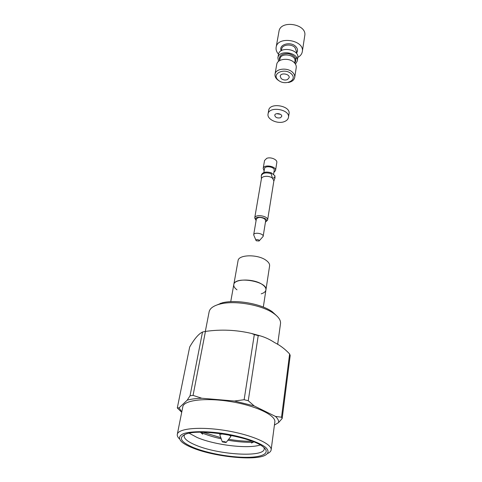 <?xml version="1.0" encoding="UTF-8"?>
<svg xmlns="http://www.w3.org/2000/svg" width="482" height="482" viewBox="0 0 482 482"><rect width="100%" height="100%" fill="white"/><g stroke="black" fill="none" stroke-linecap="round" stroke-linejoin="round"><path stroke-width="0.72" d="M237.005 289.827C234.613 288.091 233.535 286.35 233.788 284.609C234.427 275.722 268.185 281.307 265.931 289.935C265.606 291.658 264.028 292.96 261.202 293.833M205.326 331.441L209.134 311.794C209.815 308.57 213.032 306.1 218.78 304.389L220.407 303.967C235.089 300.19 262.19 305.04 273.764 313.487C278.65 316.963 280.898 320.337 280.512 323.609L277.65 344.389M214.984 305.775L222.329 302.798C236.096 299.256 261.377 303.781 272.234 311.709L276.909 316.023M222.292 441.801L219.792 434.722L220.286 434.258L222.666 433.963M228.323 434.897C229.998 435.463 230.824 436.011 230.806 436.547L226.154 442.44M222.467 441.633C224.485 441.512 225.69 441.813 226.076 442.536L222.335 441.916L222.467 441.633M265.931 289.935C266.154 288.097 264.895 286.26 262.16 284.422C253.677 278.451 234.089 278.668 233.788 284.609L238.054 260.708C238.421 254.508 257.665 254.08 265.944 260.22C268.613 262.106 269.836 264.009 269.595 265.931L263.317 307.064M181.708 412.261L177.298 407.953L179.099 407.85L187.221 400.156L190.035 395.8L202.512 332.026C198.686 333.833 194.409 338.822 189.679 346.998L177.298 407.953M254.315 334.568L251.447 333.436C236.264 329.881 220.925 329.206 205.44 331.423L193.059 395.391L201.789 398.246L234.433 401.03L244.133 399.705L254.315 334.568L258.219 335.629L248.248 400.729L254.165 405.922L275.445 416.406L281.53 417.219L289.622 353.957C284.976 349.01 279.964 345.214 274.577 342.569C269.902 339.479 265.046 337.219 260.015 335.791L258.219 335.629M289.622 353.957L290.194 355.457L282.169 418.503L278.632 422.539L274.415 425.1M181.774 411.929L179.099 407.85M275.445 416.406C277.843 418.611 278.903 420.653 278.632 422.539M234.433 401.03L254.165 405.922M187.221 400.156C191.041 399.084 195.897 398.451 201.789 398.246M179.322 438.747C177.725 437.186 177.057 435.722 177.304 434.354L182.811 406.748C183.75 400.126 205.832 397.433 230.926 401.627C256.032 405.742 276.072 415.412 274.83 421.979L271.137 449.893C270.938 451.26 269.83 452.429 267.817 453.399M177.304 434.354C178.105 428.371 200.506 426.341 226.124 430.619C251.761 434.824 272.312 443.97 271.137 449.893M193.499 447.585C180.172 441.813 177.84 437.24 186.498 433.854C201.054 428.564 250.526 436.752 262.6 446.453C271.264 452.646 263.582 457.261 246.983 457.34C230.432 457.466 207.447 453.285 193.499 447.585M192.095 447.688C187.944 445.989 184.733 444.271 182.449 442.524C178.256 438.975 178.545 435.788 183.618 433.631C191.444 431.029 207.911 431.047 225.594 433.854C243.235 436.891 258.828 442.181 265.395 447.169C269.504 450.845 268.751 453.954 263.636 455.966C250.748 460.726 212.158 456.147 192.095 447.688M202.512 332.026L205.44 331.423M282.169 418.503L281.53 417.219M248.248 400.729L244.133 399.705M193.059 395.391L190.035 395.8M251.435 443.012L253.279 442.253C245.73 442.524 237.277 441.843 227.92 440.211M221.244 438.861C213.279 437.029 206.35 434.836 200.452 432.276L202.699 434.228M252.11 441.235C244.989 441.379 237.18 440.723 228.673 439.265M220.822 437.68L203.127 432.258M189.161 433.21L197.011 437.439C214.466 445.055 248.085 449.146 260.286 444.982M264.082 447.627L264.232 448.947C263.949 457.743 217.912 454.803 195.596 445.073C187.691 441.759 183.871 438.632 184.148 435.692L184.72 434.487M263.172 168.501L264.54 160.512L266.721 158.343C270.625 156.686 277.548 159.59 276.807 162.548L275.529 170.544C276.566 166.139 263.618 163.994 263.172 168.501L264.124 170.869M273.866 172.484L275.529 170.544M256.014 220.431L254.713 217.96C255.092 213.731 268.601 215.972 267.594 220.093L265.57 222.015M254.713 217.96L261.413 178.816C261.654 175.84 269.245 175.382 272.469 178.171L273.872 180.877L267.594 220.093M255.96 240.307L253.671 234.836L256.334 219.141C257.942 217.033 260.696 216.918 264.6 218.81L265.684 220.69L263.148 236.409L259.214 240.843M256.099 220.533C251.929 214.568 271.324 217.78 265.462 222.082M273.842 181.063L274.999 177.936L274.939 175.785L271.245 172.821L271.107 173.641C265.925 172.207 262.654 172.881 261.292 175.671L261.377 178.997M274.999 177.936L274.939 175.785M271.245 172.821C266.064 171.387 262.792 172.068 261.431 174.858L261.292 175.671M271.107 173.641L272.469 178.171C273.499 178.322 274.282 177.798 274.806 176.605M253.671 234.836C253.93 231.842 263.865 233.487 263.148 236.409M256.352 240.795L256.05 240.506C255.086 238.885 260.503 239.783 259.069 241.006L256.352 240.795M273.517 174.647L274.216 170.339C275.029 166.868 264.835 165.181 264.485 168.73L263.841 172.52M295.466 64.142L297.267 61.015L297.786 57.72C299.641 49.23 279.446 45.886 278.463 54.52L277.891 57.804L278.59 61.353M297.267 61.015C299.129 52.544 278.861 49.188 277.891 57.804M278.53 54.207C276.554 52.05 275.758 49.754 276.132 47.332L278.97 31.426C280.361 19.503 307.275 23.961 304.751 35.692L302.31 51.67C301.883 54.08 300.388 55.99 297.822 57.4M276.132 47.332C277.487 35.535 304.829 40.066 302.31 51.67M294.701 77.457L296.231 67.661C296.472 65.871 295.797 64.166 294.201 62.564C289.308 57.37 277.301 58.702 276.728 64.437L275.023 74.198C275.584 68.51 287.688 67.215 292.64 72.39C294.255 73.987 294.942 75.674 294.701 77.457C294.122 80.084 292.026 81.765 288.405 82.494M291.405 73.903C298.153 80.331 284.681 86.302 278.036 79.988C271.077 73.704 284.609 67.378 291.405 73.903M287.477 79.602C285.187 80.41 283.085 80.06 281.169 78.56L280.199 76.198C280.626 72.318 290.001 73.873 289.158 77.68L287.477 79.602M279.361 81C276.168 79.138 274.722 76.873 275.023 74.198M280.44 117.771C277.204 118.367 275.312 117.524 274.764 115.234C275.059 112.414 282.35 113.625 281.723 116.391L280.44 117.771M280.452 114.312L276.638 113.68M284.657 121.494C278.078 124.501 266.733 119.458 268.052 114.023C268.926 105.787 290.291 109.324 288.465 117.403C288.134 119.193 286.862 120.554 284.657 121.494M268.052 114.023L268.691 110.378C269.571 102.118 290.869 105.642 289.037 113.746L288.465 117.403M281.217 50.755C278.162 44.579 290.586 40.904 295.773 46.549C297.882 48.869 298.087 51.11 296.394 53.267M281.398 50.646L281.669 49.074C282.121 44.585 291.255 43.507 294.972 47.537L296.508 51.526L296.261 53.104M295.858 59.123L296.478 57.418M294.683 63.076L294.954 61.359C296.394 54.803 280.717 52.207 279.97 58.876L279.674 60.593M294.761 63.166C297.225 58.864 295.147 55.707 288.531 53.683C281.608 53.466 278.626 55.785 279.578 60.648M233.788 284.609L230.739 301.672M220.804 303.196L218.78 304.389M272.234 311.709L273.764 313.487M230.806 436.547L230.986 435.403M219.792 434.722L219.985 433.583M251.556 333.472L259.955 335.779"/></g></svg>
